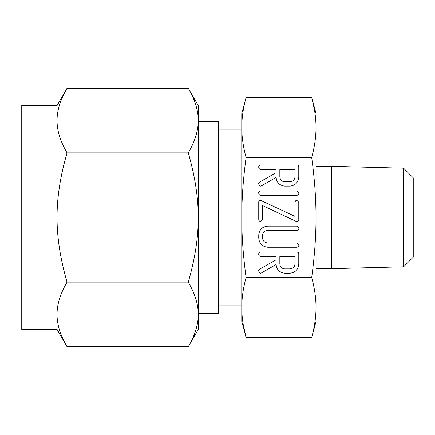 <?xml version="1.0" encoding="UTF-8"?>
<svg xmlns="http://www.w3.org/2000/svg" width="435" height="435" viewBox="0 0 435 435"><rect width="100%" height="100%" fill="white"/><g stroke="black" fill="none" stroke-linecap="round" stroke-linejoin="round"><path stroke-width="0.65" d="M298.91 192.89C298.883 194.238 298.236 195.049 296.964 195.32L260.554 195.32L259.091 194.597L258.613 192.89L259.026 191.645L260.554 190.998L296.964 190.998L298.91 192.89M296.594 221.605L262.533 205.548L262.533 219.104L260.641 221.589C259.352 221.29 258.722 220.458 258.749 219.104L258.749 202.286C258.678 201.068 259.222 200.388 260.38 200.258L294.99 216.385L294.99 202.286L295.539 200.85L296.882 200.345L298.774 202.286L298.774 219.104C298.927 220.512 298.383 221.366 297.132 221.665L296.594 221.605M298.91 244.818C298.883 246.161 298.236 246.971 296.974 247.249L267.661 247.249C262.115 246.569 259.146 243.421 258.749 237.809L258.749 235.03C259.331 229.653 262.305 226.695 267.661 226.156L296.974 226.156L298.91 228.049C298.883 229.397 298.236 230.207 296.964 230.485L267.585 230.485C264.681 230.659 262.996 232.165 262.533 235.014L262.533 237.82C262.811 240.93 264.496 242.632 267.585 242.926L296.964 242.926L298.91 244.818M284.691 273.213C279.275 272.484 276.394 269.357 276.056 263.833L276.056 264.562L261.604 272.859L260.57 273.213L259.168 272.435L258.613 270.679L259.336 269.341L276.056 259.842L276.056 256.449L260.603 256.449L259.108 255.736L258.613 254.013L259.032 252.768L260.549 252.121L296.839 252.121C298.106 252.137 298.747 252.784 298.774 254.045L298.774 263.773C298.432 269.319 295.544 272.468 290.112 273.213L284.691 273.213M316.011 217.5C316.038 199.051 314.603 179.051 311.705 157.503C314.603 146.72 316.038 136.72 316.011 127.504L316.011 307.496C316.038 298.274 314.603 288.274 311.705 277.497C314.603 255.938 316.038 235.939 316.011 217.5M316.011 127.504C316.038 118.276 314.603 108.277 311.705 97.505L246.085 97.505C243.187 108.282 241.751 118.282 241.778 127.504C241.751 136.726 243.187 146.725 246.085 157.503L311.705 157.503M246.085 157.503C243.187 179.062 241.751 199.061 241.778 217.5C241.751 235.949 243.187 255.949 246.085 277.497L311.705 277.497M284.691 186.126C279.275 185.397 276.394 182.27 276.056 176.746L276.056 177.475L261.604 185.772L260.57 186.126L259.168 185.348L258.613 183.592L259.336 182.254L276.056 172.755L276.056 169.356L260.603 169.356L259.108 168.649L258.613 166.926L259.032 165.681L260.549 165.028L296.839 165.028C298.106 165.05 298.747 165.691 298.774 166.958L298.774 176.686C298.432 182.232 295.544 185.381 290.112 186.126L284.691 186.126M316.011 268.678L331.361 268.678L331.361 166.322L316.011 166.322M314.467 109.963L311.705 97.505L316.011 113.578M314.962 113.1L315.261 115.362M315.424 116.776L315.462 117.145M315.625 118.842L315.81 121.262M316.011 321.421L311.705 337.495C314.603 326.718 316.038 316.718 316.011 307.496M315.951 310.9L315.935 311.302M315.707 315.185L315.679 315.533M315.549 316.979L315.522 317.251M315.37 318.719L315.326 319.072M315.13 320.649L315.054 321.242M314.869 322.514L314.826 322.792M314.614 324.162L314.527 324.673M331.361 268.678L403.588 266.824L403.588 168.176L331.361 166.322M241.838 124.1L241.855 123.698M242.083 119.815L242.11 119.467M242.241 118.021L242.268 117.749M242.42 116.281L242.464 115.927M242.659 114.351L242.735 113.758M242.92 112.486L242.964 112.208M243.176 110.838L243.263 110.327M246.085 277.497C243.187 288.28 241.751 298.279 241.778 307.496C241.751 316.724 243.187 326.723 246.085 337.495L311.705 337.495M241.778 321.421L241.778 307.496L241.778 321.421L246.085 337.495L243.323 325.037M242.828 321.9L242.529 319.638M242.366 318.224L242.328 317.854M242.164 316.158L241.98 313.738M403.588 168.176L413.25 177.839L413.25 257.161L403.588 266.824M246.085 97.505L241.778 113.578L241.778 127.504L241.778 113.578M241.778 307.496L241.778 127.504M241.778 129.151L218.245 129.151M218.245 305.849L241.778 305.849M198.257 313.461L218.245 313.461L218.245 121.539L198.257 121.539L198.257 217.5C198.327 197.631 194.994 176.088 188.263 152.875L67.05 152.875C60.313 175.996 56.98 197.533 57.05 217.5L57.05 105.569L67.05 88.256C60.313 99.816 56.98 110.582 57.05 120.566C56.985 130.5 60.313 141.272 67.05 152.875M57.801 112.034L57.855 111.719M62.825 96.391L62.999 96.004M188.263 88.256L198.257 105.569L198.257 120.566C198.327 110.631 194.994 99.86 188.263 88.256L67.05 88.256M188.263 152.875C194.994 141.321 198.327 130.549 198.257 120.566L198.257 105.569M197.827 114.079L197.909 114.753M57.05 105.569L21.75 105.569L21.75 329.431L57.05 329.431L57.05 217.5C56.985 237.369 60.313 258.912 67.05 282.125C60.313 293.679 56.98 304.451 57.05 314.434C56.985 324.369 60.313 335.14 67.05 346.744L57.05 329.431M198.257 120.566L198.257 329.431L188.263 346.744C194.994 335.184 198.327 324.418 198.257 314.434C198.327 304.5 194.994 293.728 188.263 282.125L67.05 282.125M197.512 322.966L197.457 323.281M192.487 338.609L192.308 338.995M57.485 320.921L57.398 320.247M188.263 282.125C194.994 259.004 198.327 237.466 198.257 217.5M188.263 346.744L67.05 346.744M294.99 256.449L279.841 256.449L279.841 263.784C280.069 266.84 281.684 268.542 284.691 268.89L290.112 268.89C293.119 268.525 294.745 266.829 294.99 263.784L294.99 256.449M294.99 169.356L279.841 169.356L279.841 176.697C280.069 179.753 281.684 181.455 284.691 181.797L290.112 181.797C293.119 181.438 294.745 179.737 294.99 176.697L294.99 169.356"/></g></svg>
